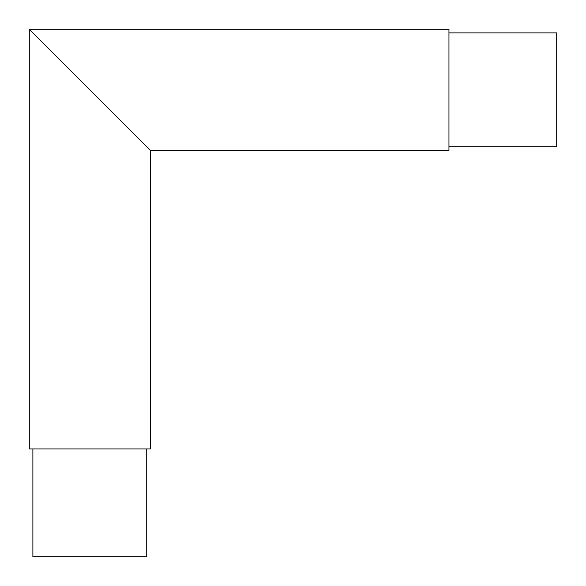 <?xml version="1.0" encoding="UTF-8"?>
<svg xmlns="http://www.w3.org/2000/svg" width="586" height="586" viewBox="0 0 586 586"><rect width="100%" height="100%" fill="white"/><g stroke="black" fill="none" stroke-linecap="round" stroke-linejoin="round"><path stroke-width="0.88" d="M146.742 448.957L146.742 556.7L32.889 556.7L32.889 448.957M143.145 143.145L29.3 29.3L150.331 150.331L448.957 150.331L448.957 29.3L29.3 29.3L29.3 448.957L150.331 448.957L150.331 150.331L143.145 143.145M448.957 146.742L556.7 146.742L556.7 32.889L448.957 32.889"/></g></svg>
